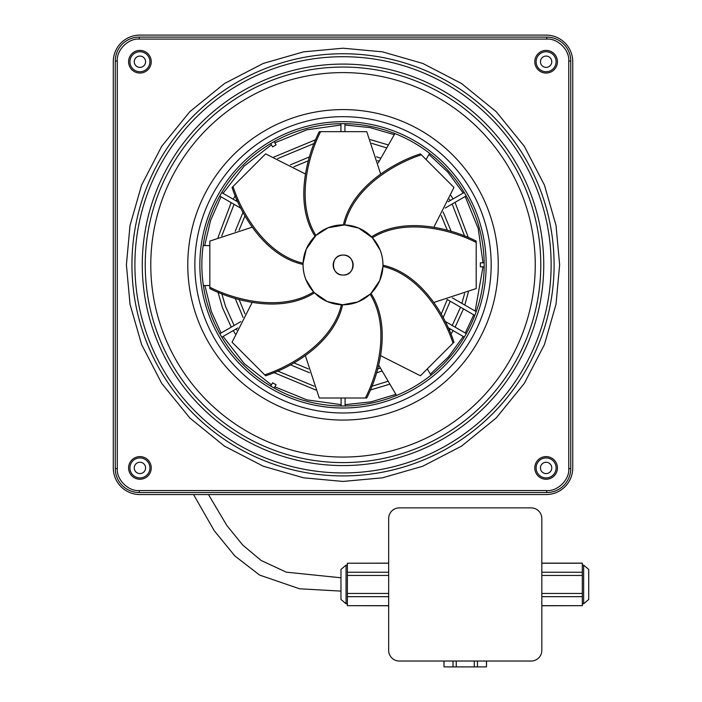 <?xml version="1.0" encoding="UTF-8"?>
<svg xmlns="http://www.w3.org/2000/svg" width="702" height="702" viewBox="0 0 702 702"><rect width="100%" height="100%" fill="white"/><g stroke="black" fill="none" stroke-linecap="round" stroke-linejoin="round"><path stroke-width="1.05" d="M139.926 50.412A11.32 11.32 137.2 0 0 129.379 65.865A11.32 11.32 137.2 0 0 139.926 73.052A11.32 11.32 -42.8 0 1 132.239 53.422A11.32 11.32 -42.8 0 1 150.465 57.608A11.32 11.32 -42.8 0 1 139.926 73.052M132.239 459.617A11.32 11.32 137.2 0 0 139.926 479.247A11.32 11.32 -42.8 0 1 132.239 459.617A11.32 11.32 -42.8 0 1 139.926 456.598A11.32 11.32 137.2 0 0 132.239 459.617M343.015 481.44L303.597 477.825L263.285 466.233L224.482 446.139L189.847 417.997L161.706 383.362L141.611 344.568L130.019 304.247L126.404 264.829L130.019 225.412L141.611 185.091L161.706 146.297L189.847 111.662L224.482 83.52L263.285 63.426L303.597 51.834L343.015 48.21L382.432 51.834L422.753 63.426L461.547 83.52L496.182 111.662L524.324 146.297L544.427 185.091L556.019 225.412L559.634 264.829L556.019 304.247L544.427 344.568L524.324 383.362L496.182 417.997L461.547 446.139L422.753 466.233L382.432 477.825L343.015 481.44M433.88 227.194L453.966 187.443L421.349 154.817C395.665 163.145 353.466 186.951 344.621 224.912L328.132 227.755L315.926 235.468L306.274 249.14L303.097 263.224C265.137 254.378 241.339 212.179 233.003 186.495L265.628 153.878L305.379 173.964M139.926 51.746A9.986 9.986 -42.8 0 1 146.709 69.068A9.986 9.986 -42.8 0 1 129.931 61.732A9.986 9.986 -42.8 0 1 139.926 51.746M143.77 65.891A5.66 5.66 -42.8 0 1 135.767 65.576A5.66 5.66 -42.8 0 1 136.083 57.582A5.66 5.66 -42.8 0 1 144.077 57.889A5.66 5.66 -42.8 0 1 143.77 65.891M139.926 456.598A11.32 11.32 -42.8 0 1 147.613 476.228A11.32 11.32 -42.8 0 1 139.926 479.247M139.926 477.913A9.986 9.986 -42.8 0 1 129.931 467.927A9.986 9.986 -42.8 0 1 139.926 457.932A9.986 9.986 -42.8 0 1 149.912 467.927A9.986 9.986 -42.8 0 1 139.926 477.913M143.77 472.077A5.66 5.66 -42.8 0 1 135.767 471.77A5.66 5.66 -42.8 0 1 136.083 463.768A5.66 5.66 -42.8 0 1 144.077 464.075A5.66 5.66 -42.8 0 1 143.77 472.077M546.112 456.598A11.32 11.32 137.2 0 0 538.425 459.617A11.32 11.32 -42.8 0 1 556.651 463.794A11.32 11.32 -42.8 0 1 546.112 479.247A11.32 11.32 -42.8 0 1 538.425 459.617A11.32 11.32 137.2 0 0 546.112 479.247M546.112 477.913A9.986 9.986 -42.8 0 1 536.117 467.927A9.986 9.986 -42.8 0 1 546.112 457.932A9.986 9.986 -42.8 0 1 556.098 467.927A9.986 9.986 -42.8 0 1 546.112 477.913M549.956 472.077A5.66 5.66 -42.8 0 1 541.953 471.77A5.66 5.66 -42.8 0 1 542.269 463.768A5.66 5.66 -42.8 0 1 550.263 464.075A5.66 5.66 -42.8 0 1 549.956 472.077M546.112 50.412A11.32 11.32 -42.8 0 1 553.799 70.042A11.32 11.32 -42.8 0 1 535.573 65.865A11.32 11.32 -42.8 0 1 546.112 50.412A11.32 11.32 137.2 0 0 535.573 65.865A11.32 11.32 137.2 0 0 546.112 73.052M546.112 51.746A9.986 9.986 -42.8 0 1 556.098 61.732A9.986 9.986 -42.8 0 1 546.112 71.727A9.986 9.986 -42.8 0 1 536.117 61.732A9.986 9.986 -42.8 0 1 546.112 51.746M542.269 57.582A5.66 5.66 -42.8 0 1 550.263 57.889A5.66 5.66 -42.8 0 1 549.956 65.891A5.66 5.66 -42.8 0 1 541.953 65.576A5.66 5.66 -42.8 0 1 542.269 57.582M343.015 407.994A143.164 143.164 0 0 1 199.851 264.829A143.164 143.164 0 0 1 343.015 121.665A143.164 143.164 0 0 1 486.179 264.829A143.164 143.164 0 0 1 343.015 407.994M343.015 123.666A141.163 141.163 0 0 1 484.187 264.829A141.163 141.163 0 0 1 343.015 405.993A141.163 141.163 0 0 1 201.851 264.829A141.163 141.163 0 0 1 343.015 123.666M382.643 269.954L382.941 266.435C420.902 275.281 444.699 317.479 453.027 343.155L453.966 342.216C445.621 316.269 421.34 273.719 382.967 265.216L382.967 264.829C382.827 254.475 379.299 245.446 372.385 237.741L358.704 228.089L344.621 224.912M380.177 250.149L372.385 237.741C405.475 217.146 452.141 230.159 476.193 242.427L476.193 288.566L433.88 302.465M371.542 236.855C404.685 215.733 451.939 228.65 476.193 241.093L476.193 242.427M117.287 468.585C116.339 479.51 128.334 491.505 139.259 490.566L546.779 490.566C557.695 491.505 569.699 479.51 568.752 468.585L568.752 61.065C569.699 50.149 557.695 38.145 546.779 39.093L139.259 39.093C128.334 38.145 116.339 50.149 117.287 61.065L117.287 468.585L115.286 468.585A23.973 23.973 0 0 0 139.259 492.558L546.779 492.558L546.779 490.566M396.525 395.463L378.659 365.04M203.378 285.538L209.837 285.538M546.779 492.558A23.973 23.973 0 0 0 570.744 468.585L570.744 61.065A23.973 23.973 0 0 0 546.779 37.101L139.259 37.101A23.973 23.973 0 0 0 115.286 61.065L115.286 468.585M113.285 61.732L113.285 467.927A26.632 26.632 0 0 0 139.926 494.559L546.112 494.559A26.632 26.632 0 0 0 572.744 467.927L572.744 61.732A26.632 26.632 0 0 0 546.112 35.1L139.926 35.1A26.632 26.632 0 0 0 113.285 61.732M305.861 279.51L313.654 291.918C280.554 312.504 233.889 299.5 209.837 287.232L209.837 288.566C234.091 301.009 281.344 313.926 314.487 292.804L327.325 301.57L342.629 304.782L357.906 301.904L370.112 294.191C390.698 327.29 377.685 373.955 365.417 398.008L366.751 398.008C379.194 373.754 392.111 326.5 370.989 293.357L379.756 280.519L382.941 266.435M380.387 278.966L382.634 269.998M343.094 255.08C330.203 254.563 330.352 275.763 343.234 275.061A9.986 9.986 0 0 0 353.15 265.005A9.986 9.986 0 0 0 343.094 255.08A9.986 9.986 0 0 0 333.178 265.137A9.986 9.986 0 0 0 343.234 275.061C356.125 275.579 355.975 254.387 343.094 255.08M315.926 235.468C295.34 202.369 308.345 155.704 320.612 131.651L319.287 131.651C306.835 155.905 293.919 203.159 315.04 236.302M314.487 292.804L313.654 291.918C306.739 284.213 303.203 275.184 303.062 264.829A39.953 39.953 0 0 0 343.015 304.782A39.953 39.953 0 0 0 382.967 264.829A39.953 39.953 0 0 0 343.015 224.877A39.953 39.953 0 0 0 303.062 264.829L303.062 264.443C264.689 255.94 240.417 213.39 232.064 187.443L233.003 186.495M365.417 398.008L319.287 398.008L305.379 355.686M237.934 201.948L221.735 192.594M240.979 208.319L219.735 196.051M209.837 287.232L209.837 241.093L252.158 227.194M341.409 304.747C332.564 342.708 290.365 366.505 264.689 374.842L232.064 342.216L252.158 302.465M342.629 304.782C334.126 343.155 291.576 367.427 265.628 375.781L264.689 374.842M380.651 173.964L366.751 131.651L320.612 131.651M421.349 154.817L420.401 153.878C394.454 162.223 351.904 186.504 343.41 224.877M484.169 262.829L480.352 262.829L480.352 266.83L484.169 266.83M370.112 294.191L370.989 293.357M427.29 368.892L431.002 375.219M380.651 355.686L420.401 375.781L453.027 343.155M209.837 245.586L203.168 245.586M429.606 153.343L426.079 159.556M378.229 162.908L394.91 133.547M305.651 250.693L303.396 259.661M303.396 259.705L303.097 263.224M445.191 208.055L466.216 195.911M448.218 201.693L464.215 192.453M344.936 131.651L344.936 123.675M340.935 131.651L340.935 123.675M240.839 321.604L219.814 333.748M237.82 327.966L221.814 337.206M448.095 327.711L464.303 337.065M445.059 321.34L466.295 333.599M341.102 398.008L341.102 405.984M345.094 398.008L345.094 405.984M270.709 143.585L272.622 146.893L276.079 144.893L274.166 141.585M274.166 388.066L276.079 384.766L272.622 382.765L270.709 386.074M340.979 569.427L340.979 599.473L346.051 603.79L346.051 565.119L340.979 569.427M388.671 605.677L347.385 605.677L347.385 596.674L388.671 596.674M347.385 596.674L347.385 575.447L388.671 575.447M347.385 575.447L347.385 563.223L388.671 563.223M347.385 605.677L388.671 605.756M388.671 650.377L388.671 518.532A10.653 10.653 0 0 1 399.324 507.879L531.168 507.879A10.653 10.653 0 0 1 541.821 518.532L541.821 650.377A10.653 10.653 0 0 1 531.168 661.03L399.324 661.03A10.653 10.653 0 0 1 388.671 650.377M474.254 661.03L474.254 666.9L477.465 666.9L477.465 661.03M474.254 666.9L456.239 666.9L456.239 661.03M453.027 661.03L453.027 666.9L456.239 666.9M453.027 666.9L444.024 666.9L444.024 661.03M443.936 661.03L444.024 666.9M486.477 661.03L486.477 666.9L486.556 661.03M486.477 666.9L477.465 666.9M582.309 603.79L583.643 603.79L583.643 565.119L588.715 569.427L588.715 599.473L588.715 569.427M541.821 563.144L582.309 563.144L582.309 605.677L541.821 605.677M582.309 572.235L541.821 572.235M582.309 563.223L541.821 563.223M582.309 593.462L541.821 593.462M582.309 575.447L541.821 575.447M582.309 596.674L541.821 596.674M541.821 605.756L582.309 605.677M347.385 593.462L388.671 593.462M347.385 572.235L388.671 572.235M388.671 563.144L347.385 563.223M187.776 264.829A155.239 155.239 0 0 1 343.015 109.591A155.239 155.239 0 0 1 498.253 264.829A155.239 155.239 0 0 1 343.015 420.068A155.239 155.239 0 0 1 187.776 264.829M343.015 457.063A192.234 192.234 0 0 1 150.781 264.829A192.234 192.234 0 0 1 343.015 72.596A192.234 192.234 0 0 1 535.249 264.829A192.234 192.234 0 0 1 343.015 457.063M343.015 475.912A211.083 211.083 0 0 1 131.941 264.829A211.083 211.083 0 0 1 343.015 53.747A211.083 211.083 0 0 1 554.097 264.829A211.083 211.083 0 0 1 343.015 475.912M343.015 64.093A200.737 200.737 0 0 0 142.278 264.829A200.737 200.737 0 0 0 343.015 465.566A200.737 200.737 0 0 0 543.752 264.829A200.737 200.737 0 0 0 343.015 64.093M343.015 56.713A208.117 208.117 0 0 0 134.898 264.829A208.117 208.117 0 0 0 343.015 472.946A208.117 208.117 0 0 0 551.131 264.829A208.117 208.117 0 0 0 343.015 56.713M145.244 264.829A197.771 197.771 0 0 1 343.015 67.059A197.771 197.771 0 0 1 540.786 264.829A197.771 197.771 0 0 1 343.015 462.6A197.771 197.771 0 0 1 145.244 264.829M491.172 264.829A148.157 148.157 0 0 0 343.015 116.672A148.157 148.157 0 0 0 194.858 264.829A148.157 148.157 0 0 0 343.015 412.987A148.157 148.157 0 0 0 491.172 264.829M139.259 490.566L139.259 492.558M115.286 61.065L117.287 61.065M139.259 37.101L139.259 39.093M546.779 37.101L546.779 39.093M570.744 61.065L568.752 61.065M570.744 468.585L568.752 468.585M474.798 315.444L447.113 299.456M455.115 327.15L463.478 308.906M464.812 305.063L468.366 292.05M468.366 237.601L455.036 202.369M453.036 198.912L450.895 195.463M388.417 144.963L370.296 139.619M315.698 139.698L273.912 157.055M235.267 195.779L233.161 199.192M443.146 317.655L450.219 301.255M451.184 231.379L443.146 212.004M380.879 158.231L376.5 156.783M309.494 156.897L290.426 164.821M193.533 494.559L214.215 530.659L234.854 555.958L259.582 575.07L299.587 588.794L340.979 591.11M347.385 565.119L346.051 565.119M380.431 368.05L377.615 369.024M308.38 368.901L293.936 362.899M244.989 313.829L239.066 299.5M239.066 230.159L244.989 215.83M463.267 336.469L448.517 356.791L430.37 374.148M395.875 394.357L370.963 401.877L345.094 404.65M341.102 404.65L306.879 399.868L274.877 386.846M271.42 384.845L244.252 363.654L223.087 336.469M221.095 333.011L211.363 311.504L204.887 285.538M204.677 245.586L210.582 220.428L221.016 196.788M476.193 311.635L452.404 297.902M347.385 603.79L346.051 603.79M582.309 565.119L583.643 565.119M450.236 328.94L449.315 330.449M388.162 381.221L371.823 386.284M314.171 386.197L277.641 371.025M236.855 330.142L236.126 328.948M234.126 325.482L225.553 306.484L221.788 293.726M221.788 235.933L234.047 204.317M340.979 577.79L286.24 572.156L261.162 560.486L242.813 545.129L226.869 525.552L208.494 494.559M452.237 325.482L460.547 307.213M461.863 303.369L464.61 293.585M464.61 236.074L452.149 204.028M450.149 200.57L449.315 199.201M386.749 147.894L371.823 143.375M314.171 143.462L277.641 158.634M236.855 199.517L236.039 200.851M453.123 330.607L450.895 334.196M389.873 384.134L370.296 390.04M315.698 389.961L273.912 372.604M235.267 333.88L233.239 330.607M231.248 327.15L222.411 307.599L218.024 292.207M218.024 237.452L231.16 202.65M588.715 599.473L583.643 603.79M382.142 370.972L376.5 372.876M309.494 372.762L290.426 364.838M243.05 317.348L235.205 298.385M235.205 231.274L243.05 212.311M441.216 314.136L447.279 299.552M447.332 230.256L441.216 215.523M379.212 161.179L377.615 160.635M308.38 160.758L293.936 166.76M465.268 333.011L473.762 314.847M475.157 311.039L483.002 266.83M483.002 262.829L478.229 228.562L465.189 196.507M463.188 193.05L447.885 172.148L428.992 154.422M394.27 134.661L370.042 127.597L344.936 125.009M340.935 125.009L306.8 129.809L274.877 142.813M271.42 144.814L244.191 166.058L223.008 193.331"/></g></svg>
